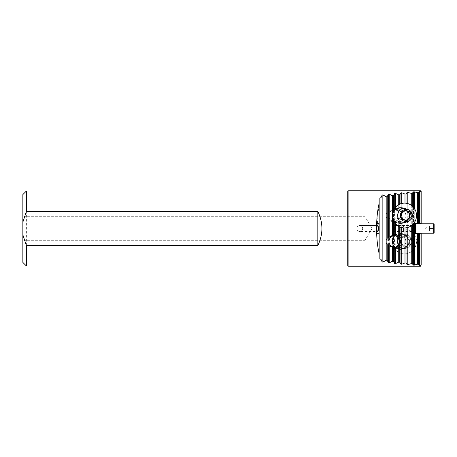 <?xml version="1.0" encoding="UTF-8"?>
<svg xmlns="http://www.w3.org/2000/svg" width="457" height="457" viewBox="0 0 457 457"><rect width="100%" height="100%" fill="white"/><g stroke="black" fill="none" stroke-linecap="round" stroke-linejoin="round"><path stroke-width="0.34" stroke-dasharray="2.29 1.71" d="M359.819 231.448A2.948 2.948 0 0 1 356.871 228.5A2.948 2.948 0 0 1 359.819 225.552L359.316 225.592L359.819 225.552C356.014 225.37 356.014 231.63 359.819 231.448L359.316 231.408L359.819 231.448C361.596 231.265 362.578 230.277 362.767 228.5C362.578 226.723 361.596 225.735 359.819 225.552A2.948 2.948 0 0 1 362.767 228.5A2.948 2.948 0 0 1 359.819 231.448C356.02 231.636 356.009 225.37 359.819 225.552C363.623 225.37 363.623 231.63 359.819 231.448L359.316 231.408L359.819 231.448C361.596 231.265 362.578 230.277 362.767 228.5C362.578 226.723 361.596 225.735 359.819 225.552C361.596 225.735 362.578 226.723 362.767 228.5C362.578 230.277 361.596 231.265 359.819 231.448A2.948 2.948 0 0 0 362.767 228.5A2.948 2.948 0 0 0 359.819 225.552C361.596 225.735 362.578 226.723 362.767 228.5C362.578 230.277 361.596 231.265 359.819 231.448C363.618 231.636 363.629 225.37 359.819 225.552L359.316 225.592L359.819 225.552A2.948 2.948 0 0 0 356.871 228.5A2.948 2.948 0 0 0 359.819 231.448L377.682 231.448A2.948 0.765 90 0 1 376.916 228.5A2.948 0.765 90 0 1 377.682 225.552A2.948 0.765 90 0 1 378.442 228.5A2.948 0.765 90 0 1 377.682 231.448L359.442 231.448A2.948 0.765 90 0 1 359.316 231.408A2.948 0.765 90 0 0 359.442 231.448A2.948 0.765 90 0 0 359.522 231.436A2.948 0.765 90 0 1 359.442 231.448L359.819 231.448M420.463 190.746L420.463 191.329L419.972 191.42L419.972 223.73L421.171 223.781M419.286 265.129L419.812 265.551L419.812 233.27L419.286 233.276L419.286 265.129L418.572 264.357L417.532 264.266L417.532 233.361L415.27 233.31L415.27 223.69L419.812 223.73L419.972 191.42M403.474 231.448L404.062 232.042L411.786 232.042L411.786 224.958L411.786 232.042L412.648 231.316L412.648 225.684L412.648 231.316A0.943 0.943 0 0 1 413.254 231.093L414.328 231.093L414.328 225.907L414.328 231.093A0.943 0.943 0 0 1 415.27 232.042L414.682 231.448L414.682 225.552L414.682 231.448L394.505 231.448L394.505 225.552L392.734 228.5L394.505 231.448L394.505 225.552L414.682 225.552L415.27 224.958L415.27 232.042L415.27 224.958A0.943 0.943 0 0 1 414.328 225.907L413.254 225.907L413.254 231.093L413.254 225.907A0.943 0.943 0 0 1 412.648 225.684L411.786 224.958L404.062 224.958L404.062 232.042L404.062 224.958L403.474 225.552L403.474 231.448L403.474 225.552M400.955 203.633L400.955 207.501L404.993 208.106A8.02 7.752 -90 0 1 406.039 208.655L408.015 212.111L409.089 215.521L408.015 218.932L406.039 222.388A8.02 7.752 -90 0 1 404.993 222.936L400.955 223.547L399.766 223.193A8.02 7.752 -90 0 1 398.727 222.776L395.476 221.154L394.688 220.177L393.917 215.521L394.688 210.866L395.476 209.894L398.727 208.266A8.02 7.752 -90 0 1 399.766 207.849L400.452 207.501A8.02 7.752 90 0 0 392.7 215.521A8.02 7.752 90 0 0 400.452 223.547A8.02 7.752 90 0 0 408.204 215.521A8.02 7.752 90 0 0 400.452 207.501M405.822 215.521A5.901 5.701 90 0 0 400.121 209.62A5.901 5.701 90 0 0 394.425 215.521A5.901 5.701 90 0 0 400.121 221.422A5.901 5.701 90 0 0 405.822 215.521M392.7 241.479A8.02 7.752 90 0 1 400.452 233.453A8.02 7.752 90 0 1 408.204 241.479A8.02 7.752 90 0 1 400.452 249.499A8.02 7.752 90 0 1 392.7 241.479M394.425 241.479A5.901 5.701 90 0 1 400.121 235.578A5.901 5.701 90 0 1 405.822 241.479A5.901 5.701 90 0 1 400.121 247.38A5.901 5.701 90 0 1 394.425 241.479M22.85 215.521L24.895 216.704L24.895 240.296L24.895 216.704L365.012 216.704L372.101 228.5L365.012 240.296L365.012 216.704L365.012 240.296L24.895 240.296L22.85 241.479L22.85 215.521L22.85 241.479M22.85 194.579L22.85 262.421M26.392 191.037L26.392 265.963M378.802 204.862L376.642 232.944L379.167 232.944L379.167 198.087L380.967 197.738L382.155 195.025L382.943 194.911L386.188 196.79L387.233 196.613L388.421 194.196L389.21 194.105L392.454 195.767L392.454 209.626L395.476 209.809C397.002 210.34 398.081 211.488 398.727 213.259L399.229 215.521L398.727 217.783C398.081 219.554 397.002 220.702 395.476 221.234L392.454 221.417L389.21 219.714L388.421 218.869L387.233 218.869L386.188 216.641L386.188 214.402L387.233 212.174L388.421 212.174L389.21 211.328L392.454 209.626L400.121 209.62M417.532 264.266L413.494 265.151L412.305 263.763L411.26 263.655L407.227 264.694L406.039 263.072L404.993 262.946L401.749 264.226L400.955 264.157L400.955 249.499L404.993 248.894A8.02 7.752 -90 0 0 406.039 248.345L408.015 244.889L409.089 241.479L408.015 238.068L406.039 234.612A8.02 7.752 -90 0 0 404.993 234.064L400.955 233.453L399.766 233.807A8.02 7.752 -90 0 0 398.727 234.224L395.476 235.846L394.688 236.823L393.917 241.479L394.688 246.134L395.476 247.106L398.727 248.734A8.02 7.752 -90 0 0 399.766 249.151L400.452 249.499M400.452 233.453L400.983 233.453L400.955 192.843L401.749 192.774L404.993 194.054L406.039 193.928L407.227 192.306L411.26 193.345L412.305 193.237L413.494 191.849L417.532 192.734L418.572 192.643L419.286 191.871L419.286 223.702M419.812 191.449L419.286 191.871M392.454 195.767L393.5 195.607L394.688 193.477L395.476 193.391L398.727 194.853L399.766 194.716L400.955 192.843M379.167 232.944L379.167 233.493L376.659 233.493L376.162 233.219L376.642 232.944M376.659 233.493C376.951 241.187 377.785 247.94 379.167 253.749L379.167 258.913L380.967 259.262L382.155 261.975L382.943 262.09L386.188 260.21L387.233 260.387L388.421 262.804L389.21 262.895L392.454 261.233L393.5 261.393L394.688 263.523L395.476 263.609L398.727 262.147L399.766 262.284L400.955 264.157M421.171 233.219L419.972 233.27L419.812 265.551M419.972 265.58L420.463 265.671L420.463 266.254M379.167 233.493L379.167 253.749M379.167 198.087L379.167 258.913L379.167 198.087M419.286 233.276L419.286 265.443L419.286 233.276M421.171 233.253L421.171 265.077L420.463 265.671M421.171 265.546L421.171 265.077M417.532 233.361L418.572 233.356L418.572 264.357M418.572 233.356L419.286 233.298M419.286 191.557L419.286 223.724L419.286 191.557M420.463 191.329L421.171 191.923L421.171 223.747M421.171 191.923L421.171 191.454M418.572 192.643L418.572 223.644M417.532 192.734L417.532 223.639M400.121 221.422L392.454 221.417L392.454 261.233M400.452 223.547L400.983 223.547L400.955 227.409M393.5 210.243L393.5 220.8M398.727 204.576L398.727 208.266M398.727 222.776L398.727 226.466M399.766 204.068L399.766 207.849M399.766 223.193L399.766 226.975M404.993 203.142L404.993 208.106M404.993 222.936L404.993 227.9M406.039 203.228L406.039 208.655M406.039 222.388L406.039 227.815M411.26 205.262L411.26 225.787M392.454 213.95L392.454 217.092M412.305 206.078L412.305 224.964M412.305 193.237L412.305 263.763M411.26 193.345L411.26 263.655M406.039 193.928L406.039 234.612M406.039 248.345L406.039 263.072M404.993 248.894L404.993 262.946M404.993 194.054L404.993 234.064M399.766 194.716L399.766 233.807M398.727 217.783L398.727 234.224M398.727 194.853L398.727 213.259M393.5 221.371L393.5 261.393M393.5 195.607L393.5 209.672M387.233 218.869L387.233 260.387M387.233 196.613L387.233 212.174M386.188 196.79L386.188 214.402M386.188 216.641L386.188 260.21M399.766 249.151L399.766 262.284M398.727 248.734L398.727 262.147M380.967 197.738L380.967 259.262M379.167 233.219L376.162 233.219M404.462 210.843A4.719 4.559 90 0 0 400.646 216.658L400.012 214.013L403.805 210.231L405.079 210.231M389.147 216.909A5.77 5.575 90 0 0 395.893 221.125A5.77 5.575 90 0 0 399.966 214.133A5.77 5.575 90 0 0 393.214 209.917A5.77 5.575 90 0 0 389.147 216.909M388.256 217.224A7.078 6.838 90 0 0 394.894 222.599A7.078 6.838 90 0 0 401.532 213.819A7.078 6.838 90 0 0 394.894 208.443A7.078 6.838 90 0 0 388.256 217.224M404.325 227.912A12.39 11.968 90 0 0 415.944 212.545A12.39 11.968 90 0 0 404.325 203.131M400.012 214.013L401.286 214.013M403.805 210.231L404.782 210.523M406.627 220.52L406.336 220.811L407.61 220.811M406.336 220.811L401.28 219.303L402.548 219.303M401.28 219.303L400.646 216.658A4.719 4.559 90 0 0 405.593 220.211M405.793 236.08L400.915 238.131L400.555 240.833A4.719 4.559 90 0 1 407.873 237.754A4.719 4.559 90 0 1 409.586 242.124L409.946 239.428L405.793 236.08L407.061 236.08L402.189 238.131L401.463 243.53L405.622 246.877L410.495 244.826L411.22 239.428L407.061 236.08M395.625 235.818A5.77 5.575 90 0 1 395.625 247.14M400.955 244.752A7.078 6.838 90 0 1 388.119 240.508A7.078 6.838 90 0 1 400.955 238.206M416.178 243.175A12.39 11.968 90 0 1 404.325 253.869A12.39 11.968 90 0 1 392.472 239.782A12.39 11.968 90 0 1 404.325 229.088A12.39 11.968 90 0 1 416.178 243.175M402.92 253.749A12.39 11.968 90 0 1 392.706 239.782A12.39 11.968 90 0 1 404.559 229.088A12.39 11.968 90 0 1 406.199 229.208A12.39 11.968 90 0 1 416.413 243.175A12.39 11.968 90 0 1 404.559 253.869A12.39 11.968 90 0 1 402.92 253.749M405.519 247.614A6.192 5.981 90 0 1 400.418 240.628A6.192 5.981 90 0 1 407.164 235.344A6.192 5.981 90 0 1 412.271 242.33A6.192 5.981 90 0 1 405.519 247.614M409.946 239.428L411.22 239.428M400.915 238.131L402.189 238.131M400.195 243.53L402.274 245.203A4.719 4.559 90 0 1 400.555 240.833L400.195 243.53L401.463 243.53M404.348 246.877L406.787 245.849A4.719 4.559 90 0 1 402.274 245.203L404.348 246.877L405.622 246.877M409.226 244.826L409.586 242.124A4.719 4.559 90 0 1 406.787 245.849L409.226 244.826L410.495 244.826M433.442 230.859L433.807 230.859L433.807 226.141L429.431 226.141L429.431 230.859L429.431 226.141L427.072 226.141L427.072 230.859L427.072 226.141L425.656 228.5L427.072 230.859L429.431 230.859L429.431 226.141L433.807 226.141L433.807 230.859L433.442 230.859L434.15 231.568L434.15 225.432L434.15 231.568M433.442 226.141L434.15 225.432M415.27 232.984L415.27 224.016L415.27 232.984M415.51 223.781L415.51 233.219M433.676 223.781L433.676 233.219M434.15 224.25L434.15 232.75M429.431 228.5L433.807 228.5L429.431 228.5M429.431 230.859L433.807 230.859L429.431 230.859L429.431 226.141M348.097 190.895L348.097 266.105M347.274 191.037L347.274 265.963M348.914 190.746L348.914 266.254M414.282 208.301L414.282 222.742M414.282 191.797L414.282 265.203M394.688 220.177L394.688 222.867M394.688 208.181L394.688 210.866M395.476 207.181L395.476 209.894M395.476 221.154L395.476 223.861M401.749 203.422L401.749 207.535M401.749 223.507L401.749 227.62M407.227 220.303L407.227 227.597M407.227 203.445L407.227 210.746M408.015 203.662L408.015 212.111M408.015 218.932L408.015 227.38M413.494 207.278L413.494 223.764M413.494 191.849L413.494 265.151M408.015 244.889L408.015 264.757M408.015 192.243L408.015 238.068M407.227 192.306L407.227 236.697M407.227 246.254L407.227 264.694M401.749 249.465L401.749 264.226M401.749 192.774L401.749 233.493M395.476 221.234L395.476 235.846M395.476 193.391L395.476 209.809M394.688 221.371L394.688 236.823M394.688 193.477L394.688 209.672M394.688 246.134L394.688 263.523M389.21 219.714L389.21 262.895M389.21 194.105L389.21 211.328M388.421 218.869L388.421 262.804M388.421 194.196L388.421 212.174M382.943 194.911L382.943 262.09M395.476 247.106L395.476 263.609M382.155 195.025L382.155 261.975M397.539 217.224A7.078 6.838 -90 0 1 404.177 208.443A7.078 6.838 -90 0 1 410.814 213.819A7.078 6.838 -90 0 1 404.177 222.599A7.078 6.838 -90 0 1 397.539 217.224M411.517 213.676A7.672 7.409 90 0 0 402.548 208.078A7.672 7.409 90 0 0 397.139 217.366A7.672 7.409 90 0 0 406.107 222.965A7.672 7.409 90 0 0 411.517 213.676M410.946 242.45A7.078 6.838 -90 0 0 404.177 234.401A7.078 6.838 -90 0 0 397.401 240.508A7.078 6.838 -90 0 0 404.177 248.557A7.078 6.838 -90 0 0 410.946 242.45M396.99 240.428A7.672 7.409 90 0 1 405.342 233.881A7.672 7.409 90 0 1 411.666 242.53A7.672 7.409 90 0 1 403.308 249.076A7.672 7.409 90 0 1 396.99 240.428M392.649 235.578L400.121 235.578M359.819 225.552L377.682 225.552L359.819 225.552M392.649 247.38L400.121 247.38M394.894 222.599L404.177 222.599C400.795 222.388 398.59 220.594 397.556 217.229C397.053 212.077 399.258 209.146 404.177 208.443L394.894 208.443M394.894 234.401L404.177 234.401C400.475 234.687 398.224 236.72 397.419 240.508C397.35 245.312 399.601 247.997 404.177 248.557L394.894 248.557"/><path stroke-width="0.69" d="M378.802 204.862L379.167 203.251L379.167 223.507L376.659 223.507C376.951 215.813 377.785 209.06 379.167 203.251L379.167 198.087L380.967 197.738L382.155 195.025L382.943 194.911L386.188 196.79L387.233 196.613L388.421 194.196L389.21 194.105L392.454 195.767L393.5 195.607L394.688 193.477L395.476 193.391L398.727 194.853L399.766 194.716L400.955 192.843L401.749 192.774L404.993 194.054L406.039 193.928L407.227 192.306L411.26 193.345L412.305 193.237L413.494 191.849L418.572 192.643L419.286 191.557L420.463 191.329L420.463 190.746L421.171 191.454L421.171 223.781L415.27 223.781M420.463 265.671L421.171 265.077L420.463 266.254L420.463 265.671L419.286 265.443L418.572 264.357L417.532 264.266L413.494 265.151L412.305 263.763L411.26 263.655L407.227 264.694L406.039 263.072L404.993 262.946L401.749 264.226L400.955 264.157L399.766 262.284L398.727 262.147L395.476 263.609L394.688 263.523L393.5 261.393L392.454 261.233L392.454 247.374L395.476 247.191C397.002 246.66 398.081 245.512 398.727 243.741L399.229 241.479L398.727 239.217C398.081 237.446 397.002 236.298 395.476 235.766L392.454 235.584L389.21 237.286L388.421 238.131L387.233 238.131L386.188 240.359L386.188 242.598L387.233 244.826L388.421 244.826L389.21 245.672L392.649 247.38M392.649 235.578L392.454 217.092M420.463 266.254L348.914 266.254A2.359 2.359 0 0 1 348.097 266.105A2.359 2.359 0 0 0 347.274 265.963L26.392 265.963L22.85 262.421L22.85 194.579L26.392 191.037L347.274 191.037A2.359 2.359 0 0 0 348.097 190.895A2.359 2.359 0 0 1 348.914 190.746L420.463 190.746M26.392 265.963L26.392 245.598L22.85 234.801M22.85 222.199L26.392 211.402L26.392 191.037M26.392 211.402L317.815 211.402C323.276 222.799 323.276 234.201 317.815 245.598L26.392 245.598M378.442 228.5A2.948 0.765 90 0 0 377.682 225.552A2.948 0.765 90 0 0 376.916 228.5A2.948 0.765 90 0 0 377.682 231.448A2.948 0.765 90 0 0 378.442 228.5M392.454 261.233L389.21 262.895L388.421 262.804L387.233 260.387L386.188 260.21L382.943 262.09L382.155 261.975L380.967 259.262L379.167 258.913L379.167 253.749C377.191 245.198 376.345 235.298 376.642 224.056L379.167 224.056L379.167 223.507M376.659 223.507L376.162 223.781L376.642 224.056M379.167 224.056L379.167 253.749M417.532 192.734L417.532 223.639L415.27 223.69L415.27 233.31L421.171 233.253L421.171 265.077M419.972 233.27L419.972 265.58M421.171 233.253L415.27 233.219M419.286 233.298L419.286 265.129M419.812 265.551L419.812 233.27M418.572 233.356L418.572 264.357M417.532 233.361L417.532 264.266M421.171 223.747L417.532 223.639M421.171 191.923L420.463 191.329M419.972 191.42L419.972 223.73M419.286 191.871L419.286 223.702M419.812 223.73L419.812 191.449M418.572 192.643L418.572 223.644M317.815 211.402L317.815 245.598M380.967 197.738L380.967 259.262M393.5 195.607L393.5 210.243M393.5 220.8L393.5 235.629M398.727 194.853L398.727 204.576M398.727 226.466L398.727 239.217M399.766 194.716L399.766 204.068M399.766 226.975L399.766 262.284M398.727 243.741L398.727 262.147M404.993 194.054L404.993 203.142M404.993 227.9L404.993 262.946M406.039 193.928L406.039 203.228M406.039 227.815L406.039 263.072M411.26 193.345L411.26 205.262M411.26 225.787L411.26 263.655M386.188 242.598L386.188 260.21M386.188 196.79L386.188 240.359M387.233 244.826L387.233 260.387M387.233 196.613L387.233 238.131M392.454 195.767L392.454 213.95M393.5 247.328L393.5 261.393M412.305 193.237L412.305 206.078M412.305 224.964L412.305 263.763M379.167 223.781L376.162 223.781M404.782 210.523L408.866 211.745L409.495 214.39A4.719 4.559 90 0 0 404.462 210.843M404.559 203.131L404.325 203.131A12.39 11.968 90 0 0 392.712 218.497A12.39 11.968 90 0 0 404.325 227.912L404.559 227.912A12.39 11.968 90 0 0 407.433 227.546A12.39 11.968 90 0 0 416.173 212.545A12.39 11.968 90 0 0 404.559 203.131A12.39 11.968 90 0 0 401.686 203.496A12.39 11.968 90 0 0 392.946 218.497A12.39 11.968 90 0 0 404.559 227.912M407.781 221.536A6.192 5.981 90 0 0 412.151 214.03A6.192 5.981 90 0 0 404.902 209.506A6.192 5.981 90 0 0 400.532 217.012A6.192 5.981 90 0 0 407.781 221.536M402.548 219.303L401.286 214.013L405.079 210.231L410.135 211.745L411.397 217.035L407.61 220.811L402.548 219.303M408.866 211.745L410.135 211.745M410.129 217.035L408.232 218.92A4.719 4.559 90 0 0 409.495 214.39L410.129 217.035L411.397 217.035M405.593 220.211A4.719 4.559 90 0 0 408.232 218.92L406.627 220.52M395.625 247.14A5.77 5.575 90 0 1 389.033 240.685A5.77 5.575 90 0 1 395.625 235.818M400.955 238.206A7.078 6.838 90 0 1 400.955 244.752M433.676 233.219L434.15 232.75L434.15 224.25L433.676 223.781L415.51 223.781L415.51 233.219L433.676 233.219L433.676 223.781M347.274 265.963L347.274 191.037M348.914 266.254L348.914 190.746M348.097 266.105L348.097 190.895M414.282 191.797L414.282 208.301M414.282 222.742L414.282 265.203M382.155 195.025L382.155 261.975M394.688 222.867L394.688 235.629M394.688 193.477L394.688 208.181M395.476 193.391L395.476 207.181M395.476 223.861L395.476 235.766M400.955 227.409L400.955 264.157M400.955 192.843L400.955 203.633M401.749 192.774L401.749 203.422M401.749 227.62L401.749 264.226M407.227 227.597L407.227 264.694M407.227 192.306L407.227 203.445M408.015 192.243L408.015 203.662M408.015 227.38L408.015 264.757M382.943 194.911L382.943 262.09M388.421 244.826L388.421 262.804M388.421 194.196L388.421 238.131M389.21 245.672L389.21 262.895M389.21 194.105L389.21 237.286M394.688 247.328L394.688 263.523M395.476 247.191L395.476 263.609M413.494 191.849L413.494 207.278M413.494 223.764L413.494 265.151"/></g></svg>
